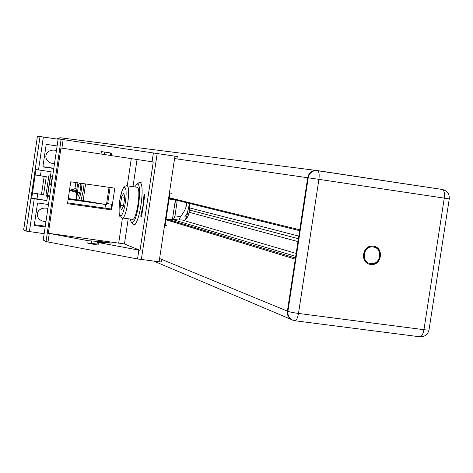 <?xml version="1.0" encoding="UTF-8"?>
<svg xmlns="http://www.w3.org/2000/svg" width="473" height="473" viewBox="0 0 473 473"><rect width="100%" height="100%" fill="white"/><g stroke="black" fill="none" stroke-linecap="round" stroke-linejoin="round"><path stroke-width="0.71" d="M60.615 137.773L56.884 139.027L59.929 137.726L62.418 138.045M51.149 183.932L52.272 176.317M51.51 183.985L49.937 183.761L49.34 184.21L47.655 195.615L50.546 176.068M373.386 246.179L373.096 246.137C362.176 244.535 359.622 263.431 370.619 264.442C381.599 266.364 384.496 247.296 373.386 246.179M374.025 246.291C384.336 248.52 380.706 266.228 370.318 264.36L369.389 264.176M373.256 247.007C383.349 248.023 380.73 265.347 370.749 263.615C360.739 262.704 363.063 245.505 373.002 246.977L373.256 247.007M369.62 263.372C360.302 261.48 363.299 245.463 372.706 246.9L373.836 247.113M165.952 219.738L295.3 259.157L287.395 311.128C287.028 315.361 288.678 318.329 292.344 320.032C288.678 318.329 287.028 315.361 287.395 311.128L307.687 177.682C308.692 173.266 311.346 170.848 315.645 170.44L316.91 170.522L315.645 170.44C311.346 170.848 308.692 173.266 307.687 177.682L299.764 229.807M298.8 236.116L189.584 207.895M298.404 238.723L189.431 210M297.972 241.591L189.105 212.271M75.84 182.531L74.947 188.591L73.285 189.85M296.169 253.451L182.43 220.105M76.786 189.129L74.947 188.591M80.534 183.205L80.895 185.552L79.783 193.067L78.045 196.455L77.424 192.351L78.53 184.896L79.464 183.051M78.53 184.896L80.848 185.227M77.424 192.351L79.836 192.7M110.239 155.41L60.94 148.002L48.335 233.278L124.452 243.932L140.049 250.347L97.32 242.336L111.321 243.081L104.598 241.975L88.138 240.698L48.335 233.278M70.743 181.798L114.815 188.153L111.581 209.894L67.503 203.68L70.743 181.798M161.861 259.452L161.47 262.06L137.537 258.962L48.004 241.981L46.035 241.502L43.226 240.03L58.167 138.914L61.141 139.31L46.035 241.502M98.419 242.614L98.047 245.091L87.771 243.169L97.071 243.985M176.926 158.91L177.28 156.516L61.141 139.31M153.376 152.921L152.052 161.772L153.258 161.949L140.049 250.347M174.933 156.149L159.088 261.953M166.963 225.414L165.124 225.26L169.949 193.037L171.782 193.244M141.604 216.486L144.969 193.965M152.052 161.772L110.233 155.451L110.605 152.962M169.074 198.897L173.337 199.44M175.365 199.937L172.391 219.785L166.029 219.218M174.147 199.636L169.044 199.08M98.047 245.091L96.953 244.801M111.35 155.623L111.723 153.134L101.37 151.579L101.003 154.056M67.627 202.852L111.705 209.072M177.28 200.416L174.963 215.854L180.497 216.634L179.042 220.087L180.597 219.975M189.348 203.402C188.366 210.532 186.888 214.902 184.908 216.516M180.497 216.634C184.677 211.443 186.723 206.807 186.628 202.728M175.672 200.014L174.064 208.617M172.503 219.005L173.52 219.306L174.963 215.854M179.042 220.087L173.52 219.306M132.635 223.865L133.451 224.539C139.092 227.513 145.761 183.175 139.754 182.584L138.11 183.288M144.076 193.741L143.1 205.181L140.712 216.208M130.14 219.04L131.11 221.736L131.79 222.292C137.407 225.053 143.213 180.302 136.721 184.375L134.722 186.9M188.006 210.42C187.19 215.806 186.037 219.082 184.541 220.252L180.733 219.862M189.271 204.029C189.886 210.296 188.981 215.168 186.545 218.644L185.008 219.88M136.839 187.207L137.064 187.237C141.628 187.716 136.537 221.571 132.245 219.33L122.347 217.947M120.367 205.377L121.265 210.13L123.453 206.317L124.73 197.708L123.82 192.99L121.638 196.851L120.367 205.377L123.524 205.826M121.638 196.851L124.647 197.276M47.43 208.303L47.903 208.386L47.43 208.303C35.522 206.222 33.199 220.152 45.207 221.63L45.928 221.76M56.257 150.384L55.66 150.29C43.693 148.416 42.073 162.476 54.105 163.735L54.49 163.8M45.94 195.373L49.748 195.911M68.266 198.536L83.112 200.641L85.589 183.938M23.709 229.742L37.45 136.159L58.126 139.21M23.697 229.819L26.11 231.078L44.16 233.703M38.502 169.949L35.942 169.535L31.691 198.364L34.245 198.808L46.857 200.587L47.489 196.313L45.846 196.029L48.837 175.79L50.481 176.057L51.114 171.782L38.502 169.949L43.362 136.993M50.481 176.057L52.633 176.37M57.127 145.968L46.206 144.342L42.877 166.898L53.798 168.489M40.051 136.508L26.11 231.078M34.245 198.808L29.391 231.693M37.745 193.859L37.006 198.885L31.691 198.364M41.216 170.345L40.424 175.708M37.29 175.199L35.168 174.945L32.513 192.966L43.593 194.71L46.259 176.666L37.29 175.199M68.159 199.239L106.472 204.626L83.112 200.641M106.472 204.626L109.044 187.32M111.752 204.306L111.054 208.977M105.544 204.537L105.012 208.126M112.397 204.419L107.684 203.615L110.085 187.468M46.857 200.587L37.006 198.885M35.168 174.945L44.143 176.417L41.476 194.498M44.143 176.417L46.259 176.666M53.833 168.258L42.913 166.662M48.477 204.49L37.556 202.952L34.233 225.467L45.16 226.963M45.272 226.183L34.352 224.681M47.489 196.313L49.641 196.62M56.736 139.003L60.443 137.755M47.507 195.597L50.398 176.045M293.686 320.517L294.685 320.718L293.686 320.517C289.5 319.05 287.572 315.988 287.909 311.34L308.225 177.759C309.23 173.337 311.884 170.919 316.183 170.505L442.361 189.484C444.188 190.383 444.827 193.268 444.265 198.134L449.255 198.897L429.023 329.847C429.141 330.172 427.45 330.119 423.95 329.687C423.016 334.482 421.561 336.835 419.592 336.752L419.498 336.717M442.285 189.466L442.627 189.531M294.685 320.718C296.317 320.759 297.588 318.335 298.493 313.439L423.95 329.687L444.265 198.134L318.908 179.344C319.512 174.383 319.062 171.474 317.56 170.611L317.454 170.593M174.567 158.573L318.908 179.344L298.493 313.439C293.485 312.748 289.955 312.044 287.909 311.34L159.602 258.524M299.764 229.795L169.245 197.72M299.628 230.7L169.145 198.4M295.72 256.378L172.432 219.502L295.72 256.378M76.579 190.832L69.708 188.78L76.579 190.832M295.471 258.004L167.702 219.366M76.478 191.784L69.572 189.697M51.474 184.222L49.937 183.761M76.419 192.458L69.478 190.347M51.386 184.831L49.34 184.21M78.684 200.014C80.445 196.005 81.557 190.471 82.024 183.423M77.992 182.838C76.46 189.726 75.976 195.349 76.537 199.712M80.978 200.339L83.449 189.957L84.099 183.719M131.287 158.632L127.237 185.812M122.442 217.958L118.729 242.88M88.138 240.698L87.771 243.169M49.263 233.461L48.004 241.981M138.849 250.14L137.537 258.962M157.196 153.489L141.338 259.571M63.14 139.6L61.88 148.144M137.046 159.502L132.996 186.652M128.207 218.768L124.452 243.932M91.573 241.165L91.206 243.636M104.598 241.975L104.486 242.726M104.811 152.093L104.438 154.57M120.438 215.658C116.748 214.547 120.934 186.433 124.641 187.456C128.443 188.213 124.139 217.089 120.438 215.658M126.681 185.735L126.912 185.771C131.358 186.232 126.273 220.134 122.093 217.911L122.04 217.899C120.231 215.185 118.291 221.092 119.486 201.433C124.121 180.745 124.748 187.503 126.912 185.771L137.064 187.237M449.255 198.891C449.545 193.9 447.245 190.767 442.361 189.484L317.56 170.611L59.929 137.726L56.689 138.997M50.339 176.033L47.448 195.586M370.318 264.36L370.619 264.442M372.706 246.9L373.002 246.977M420.006 336.8C424.801 336.847 427.805 334.571 429.005 329.971M419.592 336.752L295.016 320.759M291.066 319.399L154.346 261.315M77.956 182.838C76.449 189.951 75.934 195.574 76.425 199.695M97.32 242.336L96.947 244.813M133.8 224.592L135.379 224.811M139.754 182.584L141.681 182.862M131.11 221.736L132.671 223.918M136.721 184.375L138.861 182.696M141.25 214.299L141.918 214.393M144.064 194.551L144.862 194.669M55.66 150.29L56.47 150.414M23.65 229.777L37.45 136.159"/></g></svg>
